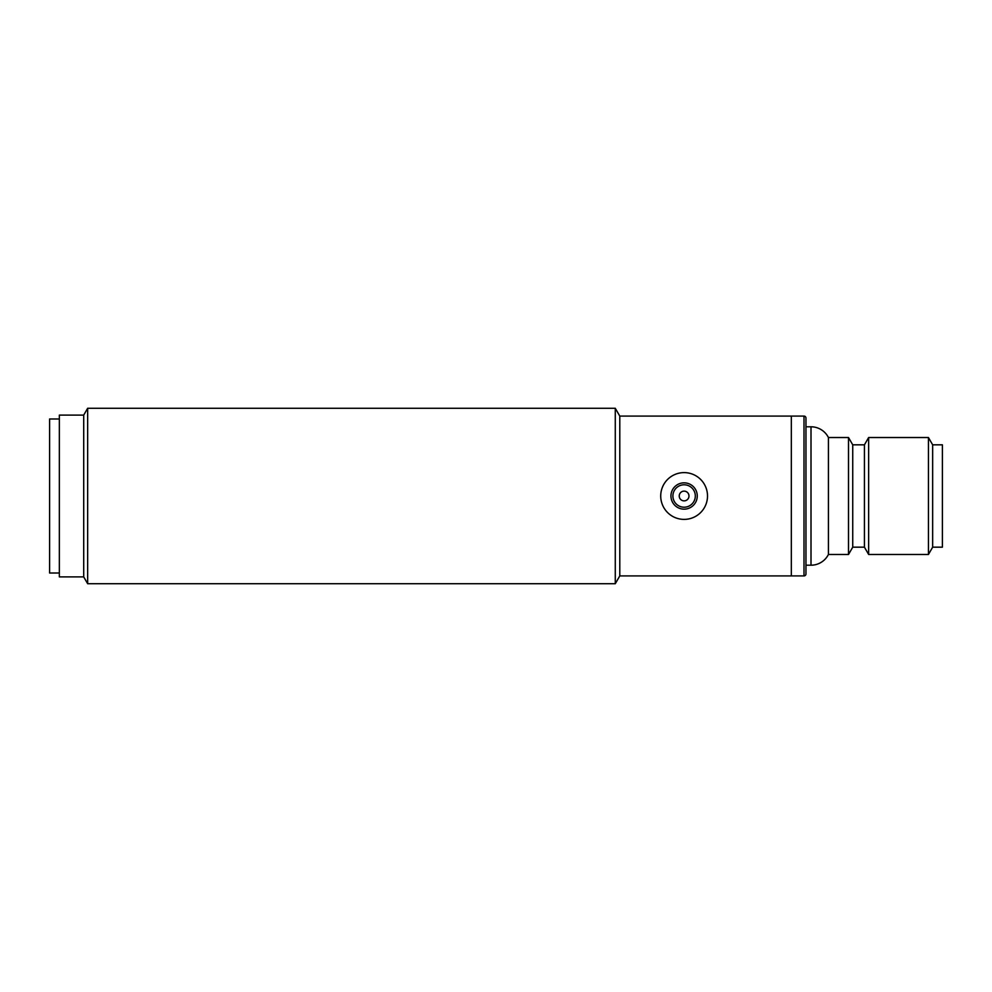 <?xml version="1.0" encoding="UTF-8"?>
<svg xmlns="http://www.w3.org/2000/svg" width="992" height="992" viewBox="0 0 992 992"><rect width="100%" height="100%" fill="white"/><g stroke="black" fill="none" stroke-linecap="round" stroke-linejoin="round"><path stroke-width="1.49" d="M83.712 415.102L83.712 576.898L59.346 576.898L59.346 415.102L83.712 415.102L87.656 408.282L87.656 583.718L615.276 583.718L615.276 408.282L619.789 416.082L791.331 416.082L791.331 575.918L791.331 416.082L803.991 416.082A1.947 1.947 0 0 1 805.95 418.029L805.95 573.971A1.947 1.947 0 0 1 803.991 575.918L619.789 575.918L615.276 583.718M619.789 575.918L619.789 416.082M805.95 426.796L811.01 426.796A19.493 19.493 0 0 1 828.419 437.522L828.419 554.478L848.507 554.478L848.507 437.522L852.736 444.825L852.736 547.175L864.429 547.175L868.645 554.478L928.438 554.478L928.438 437.522L868.645 437.522L868.645 554.478M805.95 565.204L811.01 565.204A19.493 19.493 0 0 0 828.419 554.478M852.736 444.825L864.429 444.825L864.429 547.175M864.429 444.825L868.645 437.522M928.438 554.478L932.654 547.175L932.654 444.825L928.438 437.522M932.654 547.175L942.4 547.175L942.4 444.825L932.654 444.825M852.736 547.175L848.507 554.478M828.419 437.522L848.507 437.522M672.898 496A11.21 11.21 0 0 1 684.108 484.79A11.21 11.21 0 0 1 695.318 496A11.21 11.21 0 0 1 684.108 507.21A11.21 11.21 0 0 1 672.898 496M688.981 496A4.873 4.873 0 0 1 684.108 500.873A4.873 4.873 0 0 1 679.235 496A4.873 4.873 0 0 1 684.108 491.127A4.873 4.873 0 0 1 688.981 496M660.722 496A23.386 23.386 0 0 1 684.108 472.614A23.386 23.386 0 0 1 707.507 496A23.386 23.386 0 0 1 684.108 519.386A23.386 23.386 0 0 1 660.722 496M670.952 496A13.156 13.156 0 0 0 684.108 509.156A13.156 13.156 0 0 0 697.264 496A13.156 13.156 0 0 0 684.108 482.844A13.156 13.156 0 0 0 670.952 496M59.346 418.996L49.6 418.996L49.6 573.004L59.346 573.004M811.01 426.796L811.01 565.204M803.991 416.082L803.991 575.918M87.656 408.282L615.276 408.282M83.712 576.898L87.656 583.718"/></g></svg>
